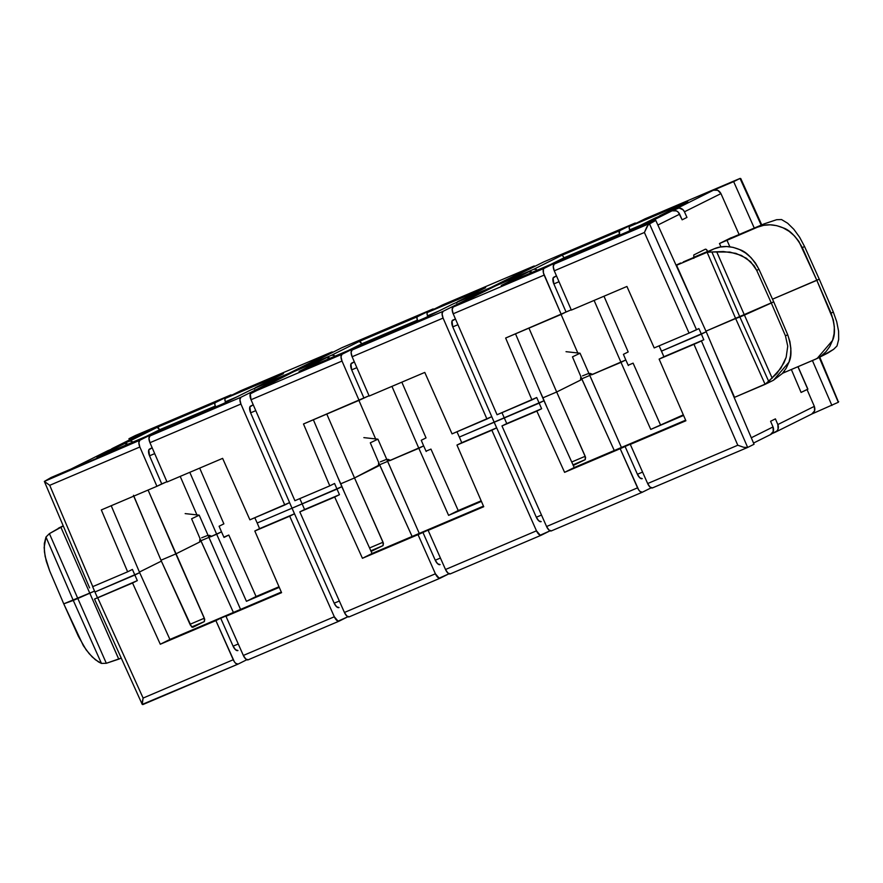 <?xml version="1.0" encoding="UTF-8"?>
<svg xmlns="http://www.w3.org/2000/svg" width="883" height="883" viewBox="0 0 883 883"><rect width="100%" height="100%" fill="white"/><g stroke="black" fill="none" stroke-linecap="round" stroke-linejoin="round"><path stroke-width="1.32" d="M200.474 540.981L199.933 541.897L175.816 553.917L160.993 560.219L175.816 553.917L199.933 541.897L199.955 541.136M581.246 377.758L614.27 450.518L581.025 377.129L580.804 379.977L556.676 391.997L542.924 397.836L547.085 407.637L542.924 397.836L556.676 391.997L585.584 457.383L585.241 459.635L573.133 465.418M379.094 463.707L412.107 536.467L378.873 463.078L378.641 465.915L354.524 477.946L340.772 483.785L344.933 493.586L340.772 483.785L354.524 477.946L383.421 543.332L383.079 545.584L370.97 551.367M817.117 358.498L828.099 352.891L833.596 349.348L837.018 345.959L838.673 339.48L838.585 331.202L836.742 321.787L833.309 312.019L831.08 313.134C835.02 325.231 835.506 334.337 832.537 340.452L817.117 358.498L784.91 372.251L784.369 371.015L784.91 372.251L815.495 359.238L821.091 356.103L825.914 351.809L829.777 346.533L832.537 340.452L834.071 333.818L834.347 326.876L833.331 319.889L816.841 280.33L819.247 279.138L816.841 280.33L819.247 279.138L833.309 312.019L819.247 279.138L772.504 299.182L816.841 280.33L831.08 313.134L833.309 312.019L836.742 321.787L838.585 331.202L838.673 339.48L837.018 345.959L833.596 349.348L822.239 355.882M221.501 531.853L210.618 536.721L216.688 534.259L246.434 601.312L279.271 587.35L246.434 601.312L216.688 534.259L221.501 531.853L224.017 537.427L228.796 535.043L256.07 596.511L246.434 601.312L279.017 586.754L256.07 596.511L228.796 535.043L224.017 537.427L221.501 531.853L211.81 536.323L221.501 531.853L219.105 526.235L221.501 531.853M625.804 359.966L591.489 374.789L620.992 362.361L650.749 429.414L683.585 415.451L650.749 429.414L620.992 362.361L625.804 359.966L628.332 365.529L625.804 359.966L592.67 374.403L625.804 359.966L623.42 354.337L625.804 359.966M589.778 375.441L580.815 379.215M423.652 445.904L389.326 460.738L418.84 448.31L448.597 515.363L481.423 501.401L448.597 515.363L418.84 448.31L423.652 445.904L426.18 451.478L423.652 445.904L390.518 460.352L423.652 445.904L421.257 440.286L423.652 445.904M387.626 461.39L378.664 465.164M165.242 428.332A3.057 1.347 67 0 0 165.209 428.343A3.057 1.347 67 0 0 165.176 428.354L149.933 435.959L148.951 438.421L149.955 442.703L240.927 404.028A6.115 2.682 -113 0 1 240.904 397.284L149.933 435.959L240.904 397.284L283.829 375.893L250.982 389.856L223.3 403.652L165.176 428.354L149.933 435.959A6.115 2.682 67 0 0 149.955 442.703L167.03 481.997L222.626 458.365L249.9 519.822L284.79 504.988L240.927 404.028L149.955 442.703L167.03 481.997L222.626 458.365L249.9 519.822L289.558 502.615L292.041 508.2L302.152 503.906L299.801 498.608L302.152 503.906L336.997 489.083L292.041 508.2L302.152 503.906L304.58 509.513L299.812 511.886L344.425 612.471A6.115 2.682 67 0 0 349.204 616.853A6.115 2.682 67 0 0 349.271 616.82L346.864 616.047L344.425 612.471L435.396 573.795L439.138 578.177L448.994 573.784L440.242 578.144A6.115 2.682 -113 0 1 440.175 578.177A6.115 2.682 -113 0 1 435.396 573.795L418.034 534.645L362.438 558.288L372.063 553.486L362.438 558.288L334.701 497.052L339.469 494.679L299.812 511.886L334.701 497.052L299.812 511.886L344.425 612.471L435.396 573.795L418.034 534.645L362.438 558.288L334.701 497.052L339.469 494.679L336.997 489.083L302.152 503.906L304.58 509.513L339.469 494.679L336.997 489.083L341.809 486.688L372.063 553.486L483.476 506.125L372.063 553.486L341.809 486.688L292.041 508.2L294.469 513.807L289.701 516.18L334.315 616.775L338.057 621.157L347.913 616.753L339.16 621.124A6.115 2.682 -113 0 1 339.094 621.146A6.115 2.682 -113 0 1 334.315 616.775L243.344 655.451L225.982 616.301L230.794 613.906L220.695 618.199L215.882 620.594L234.359 661.775L235.673 663.321L238.079 664.093L246.832 659.733L238.079 664.093A6.115 2.682 -113 0 1 238.024 664.126A6.115 2.682 -113 0 1 233.244 659.744L143.112 698.067L142.229 704.413L142.947 704.546L142.02 703.133L143.112 698.067L97.704 597.813L132.549 583.001L160.287 644.237L132.549 583.001L97.704 597.813L143.112 698.067L233.244 659.744L215.882 620.594L160.287 644.237L169.911 639.435L281.324 592.074L169.911 639.435L139.657 572.637L94.934 591.996L97.417 597.581L94.934 591.996L139.657 572.637L169.911 639.435L160.287 644.237L230.794 613.906L225.982 616.301L243.344 655.451L334.315 616.775L289.701 516.18L254.812 531.014L281.578 592.67L225.982 616.301L281.578 592.67L254.812 531.014L294.469 513.807L292.041 508.2L257.196 523.012L259.58 528.641L254.812 531.014L294.469 513.807L259.58 528.641L257.196 523.012L292.041 508.2L257.196 523.012L254.801 517.736L257.196 523.012L292.041 508.2L334.182 603.199A6.115 2.682 67 0 0 338.951 607.581A6.115 2.682 67 0 0 339.017 607.548L338.951 607.581M94.547 591.102L63.753 603.84L78.444 636.455L86.159 649.877L92.229 656.974L98.455 661.908L101.468 663.42L106.324 663.288L121.247 658.089L118.741 659.16L89.768 593.133L118.786 659.137L106.324 663.288L77.825 598.486L106.324 663.288L101.468 663.42L73.278 600.429L101.468 663.42L95.353 659.744L89.15 653.663L83.344 645.683L63.753 603.84L73.278 600.429L63.753 603.84L49.691 570.959L63.753 603.84L77.825 598.486L73.278 600.429L45.982 537.019L44.15 547.449L45.121 556.389L49.691 570.959L46.258 561.191L44.415 551.776L44.327 543.486L45.982 537.019L73.278 600.429L89.768 593.133L77.825 598.486L49.404 533.63L45.982 537.019L49.404 533.63L77.825 598.486L94.547 591.102M133.499 495.286L161.368 561.113L139.404 572.063L161.368 561.113L191.611 626.941L192.825 627.327L204.37 621.566L204.724 619.314L175.816 553.917L160.993 560.219L175.816 553.917L199.646 542.041L175.816 553.917L148.079 490.054L204.337 618.199L204.37 621.566L192.825 627.327L190.375 625.153L161.368 561.113L139.404 572.063L161.368 561.113L133.752 496.147M208.918 537.372L199.701 541.246L200.485 540.904L200.165 539.06L233.399 612.438L200.386 539.679M450.341 573.851L447.935 573.067L445.507 569.502L536.478 530.826L540.219 535.208L550.065 530.815L541.312 535.175A6.115 2.682 -113 0 1 541.257 535.197A6.115 2.682 -113 0 1 536.478 530.826L491.853 430.231L496.632 427.858L456.964 445.065L496.632 427.858L494.193 422.251L459.348 437.063L461.743 442.692L496.632 427.858L494.193 422.251L504.303 417.957L506.743 423.564L501.963 425.937L541.632 408.73L501.963 425.937L536.853 411.103L564.59 472.339L620.186 448.696L564.59 472.339L574.226 467.537L564.59 472.339L536.853 411.103L541.632 408.73L539.149 403.134L504.303 417.957L506.743 423.564L541.632 408.73L539.149 403.134L543.961 400.739L574.226 467.537L685.627 420.176L574.226 467.537L543.961 400.739L459.348 437.063L461.743 442.692L456.964 445.065L483.729 506.721L428.145 530.352L445.507 569.502L536.478 530.826L491.853 430.231L456.964 445.065L483.729 506.721L428.145 530.352L432.957 527.957L428.145 530.352L445.507 569.502A6.115 2.682 67 0 0 450.286 573.873A6.115 2.682 67 0 0 450.341 573.851L541.18 535.23M581.345 379.061L580.804 379.977L556.676 391.997L542.924 397.836L539.8 390.937L542.924 397.836L556.676 391.997L580.506 380.12L580.837 376.544L572.46 356.864L580.054 353.222L572.46 356.864L580.837 376.544L580.506 380.12L556.676 391.997L585.197 456.279L585.241 459.635L573.001 464.844L585.241 459.635L573.277 465.451M379.182 465.01L354.524 477.946L340.772 483.785L337.648 476.886L340.772 483.785L354.524 477.946L378.354 466.069L378.675 462.493L370.308 442.813L377.902 439.171L370.308 442.813L378.675 462.493L378.354 466.069L354.524 477.946L383.045 542.228L383.079 545.584L370.849 550.793L383.079 545.584L371.125 551.4M765.12 384.337L773.475 380.231L788.972 362.151C791.985 356.026 791.554 346.887 787.702 334.745L785.462 335.86L787.746 346.202L786.157 357.328L780.837 368.31L767.117 383.277L734.17 397.505L713.011 347.725L734.546 397.339L765.108 384.348L735.649 318.531L739.888 317.008L735.649 318.531L739.888 317.008L768.806 381.633L739.888 317.008L744.435 315.076L739.888 317.008L744.435 315.076L772.217 378.255L744.435 315.076L771.3 303.024L744.435 315.076L771.3 303.024L785.462 335.86L771.3 303.024L773.707 301.82L771.3 303.024L773.707 301.82L787.702 334.745L773.707 301.82L705.947 331.158L735.649 318.531L765.108 384.348L776.897 373.465L783.938 362.891L786.157 357.328L787.746 346.202L785.462 335.86L787.702 334.745L789.899 341.533L790.87 348.542L790.55 355.507L788.972 362.151L786.19 368.244L782.305 373.542L773.376 380.286M652.504 487.902L650.098 487.118L647.658 483.553L737.791 445.231L743.751 447.306L747.669 447.438L743.751 447.306L737.791 445.231L693.972 344.304L701.433 340.959L747.669 447.438L701.433 340.959L659.126 359.116L703.795 339.778L663.895 356.743L659.115 345.849L661.499 351.114L701.4 334.149L698.883 328.586L689.06 333.112L696.521 329.767L649.402 223.598L646.919 226.71L644.402 232.483L689.06 333.112L654.204 347.924L626.93 286.467L571.345 310.099L554.27 270.805L553.255 266.523L554.248 264.061L569.491 256.467L627.614 231.754L655.296 217.958L672.14 210.794L676.411 210.905L678.299 212.24L682.151 219.823L679.634 214.194L657.879 225.033L679.634 214.194A6.115 5.486 -116.5 0 0 672.14 210.794L635.617 228.995L655.782 220.419L706.223 331.754L655.782 220.419L554.248 264.061A6.115 2.682 67 0 0 554.27 270.805L644.402 232.483L554.27 270.805L571.345 310.099L626.93 286.467L654.204 347.924L689.06 333.112L644.402 232.483L648.254 224.657L655.782 220.419L635.617 228.995L672.14 210.794L655.296 217.958L627.614 231.754L569.491 256.467L554.248 264.061L649.38 223.609L696.521 329.767L698.883 328.586L701.4 334.149L661.499 351.114L701.4 334.149L703.795 339.778L701.4 334.149L706.223 331.754L701.4 334.149L706.223 331.754L754.049 444.259L747.669 447.438L754.049 444.259L706.223 331.754L661.499 351.114L663.895 356.743L659.126 359.116L685.892 420.772L630.296 444.403L647.658 483.553L737.791 445.231L693.972 344.304L659.126 359.116L685.892 420.772L630.296 444.403L635.109 442.008L630.296 444.403L647.658 483.553A6.115 2.682 67 0 0 652.438 487.924A6.115 2.682 67 0 0 652.504 487.902L747.504 447.504M797.923 366.71L807.746 389.182L801.091 392.438L791.356 369.502L801.091 392.438L807.89 389.171L798.022 366.677M807.084 389.646L814.336 406.357L777.835 424.546L775.395 418.873L770.583 421.279L773.022 426.942L751.29 437.769L773.022 426.942L773.243 431.5L770.406 434.635A6.115 5.486 -116.5 0 0 770.671 434.513A6.115 5.486 -116.5 0 0 773.022 426.942L770.583 421.279L775.395 418.873L777.835 424.546A6.115 5.486 63.5 0 1 775.484 432.107A6.115 5.486 63.5 0 1 775.219 432.24L771.897 433.652L776.952 430.992L778.066 429.105L777.835 424.546L814.336 406.357L807.084 389.646M377.902 439.171L419.27 533.42L386.71 459.315L388.134 460.628L389.966 460.584L388.134 460.628L386.71 459.315L380.363 461.831M580.054 353.222L621.422 447.471L588.862 373.366L590.297 374.679L592.118 374.635L590.297 374.679L588.862 373.366L582.515 375.882M838.32 402.273L811.885 413.984L838.298 402.284L819.236 357.438L838.298 402.284L838.651 401.566L838.32 402.273M837.812 400.441L819.788 357.162M747.647 447.449L652.438 487.924M683.321 414.855L650.749 429.414L683.321 414.855M642.25 478.63L639.844 477.846L637.416 474.281L642.57 472.085L637.416 474.281L624.998 446.301L620.186 448.696L638.674 489.877L639.987 491.423L642.394 492.195L651.146 487.835L642.394 492.195A6.115 2.682 -113 0 1 642.327 492.228A6.115 2.682 -113 0 1 637.548 487.846L546.577 526.522L501.963 425.937L546.577 526.522L637.548 487.846L620.186 448.696L635.109 442.008L624.998 446.301L637.416 474.281A6.115 2.682 67 0 0 642.184 478.652A6.115 2.682 67 0 0 642.25 478.63L642.184 478.652M628.199 365.231L633.1 363.145L660.374 424.613L633.1 363.145L628.199 365.231M551.422 530.871L549.016 530.098L546.577 526.522A6.115 2.682 67 0 0 551.356 530.904A6.115 2.682 67 0 0 551.422 530.871L642.261 492.25M248.189 659.8L245.783 659.016L243.344 655.451A6.115 2.682 67 0 0 248.123 659.822A6.115 2.682 67 0 0 248.189 659.8L339.028 621.179M426.048 451.18L430.948 449.094L458.222 510.562L481.169 500.804L448.597 515.363L458.222 510.562L430.948 449.094L426.048 451.18M349.271 616.82L440.098 578.199M440.098 564.579L437.692 563.796L435.253 560.23L440.418 558.034L435.253 560.23L422.847 532.25L418.034 534.645L432.957 527.957L422.847 532.25L435.253 560.23A6.115 2.682 67 0 0 440.032 564.601A6.115 2.682 67 0 0 440.098 564.579L440.032 564.601M94.503 599.071L137.318 580.617L134.845 575.032L94.934 591.996L92.638 586.687L94.934 591.996L139.657 572.637L111.214 505.727L139.657 572.637L134.845 575.032L132.406 569.425L127.638 571.809L101.324 509.933L156.92 486.29L101.324 509.933L127.638 571.809L132.406 569.425L137.318 580.617L94.514 599.06L142.229 704.413L237.946 664.148M132.549 583.001L137.318 580.617L132.549 583.001M223.885 537.129L228.796 535.043L223.885 537.129M812.415 360.551L831.918 405.463L812.415 360.551M199.194 515.153L191.6 518.785L199.194 515.153L240.562 609.402L208.002 535.286L209.437 536.61L211.258 536.566L209.437 536.61L208.002 535.286L201.655 537.813M811.742 414.039L814.579 410.904L814.336 406.357C815.484 409.844 814.612 412.405 811.742 414.039M816.841 280.33L772.504 299.182L816.841 280.33L798.872 241.379L794.391 235.86L789.071 231.291L783.1 227.847L776.72 225.662L770.164 224.801L763.685 225.32L757.526 227.174L726.93 240.187L729.866 246.787L726.93 240.187L719.468 243.531L720.97 246.898L719.468 243.531L731.014 237.781L719.468 243.531L757.526 227.174C765.384 223.785 773.905 224.006 783.1 227.847C789.667 229.911 796.08 236.501 802.327 247.626L816.841 280.33M784.91 372.251L782.559 373.266L784.91 372.251M735.649 318.531L705.947 331.158L735.649 318.531L707.128 252.284L676.577 265.275L699.347 316.578L676.577 265.275L707.128 252.284L735.649 318.531M165.176 428.354L223.3 403.652L250.982 389.856L283.829 375.893L284.094 376.5L283.829 375.893L240.904 397.284L239.922 399.745L240.927 404.028L284.79 504.988L289.558 502.615L292.041 508.2L250.617 412.836A6.115 2.682 67 0 1 250.584 406.092L253.233 404.778L249.856 406.975L250.617 412.836L292.041 508.2L334.182 603.199L339.337 601.003L334.182 603.199L336.611 606.776L339.017 607.548M237.946 650.528L235.54 649.745L233.101 646.179L220.695 618.199L233.101 646.179L238.267 643.983L233.101 646.179A6.115 2.682 67 0 0 237.88 650.55A6.115 2.682 67 0 0 237.946 650.528L237.88 650.55M367.339 342.416L425.451 317.703L367.372 342.394A3.057 1.347 67 0 0 367.372 342.394A3.057 1.347 67 0 0 367.339 342.416L352.085 350.01L351.103 352.472L352.118 356.754L443.089 318.079A6.115 2.682 -113 0 1 443.056 311.335L352.085 350.01L443.056 311.335L485.992 289.944L453.134 303.907L425.451 317.703L367.339 342.416L352.085 350.01A6.115 2.682 67 0 0 352.118 356.754L369.182 396.048L424.778 372.416L452.052 433.873L486.941 419.039L443.089 318.079L352.118 356.754L369.182 396.048L424.778 372.416L452.052 433.873L491.721 416.666L494.193 422.251L459.348 437.063L456.952 431.787L459.348 437.063L504.303 417.957L501.952 412.659L504.303 417.957L539.149 403.134L494.193 422.251L536.334 517.25L541.5 515.054L536.334 517.25A6.115 2.682 67 0 0 541.113 521.632A6.115 2.682 67 0 0 541.18 521.599L541.113 521.632M425.451 317.703L453.134 303.907L485.992 289.944L486.257 290.551L485.992 289.944L443.056 311.335L442.074 313.796L443.089 318.079L486.941 419.039L491.721 416.666L494.193 422.251L452.769 326.887A6.115 2.682 67 0 1 452.747 320.143L455.462 318.995L452.008 321.026L452.769 326.887L494.193 422.251L536.334 517.25L538.773 520.827L541.18 521.599M591.224 374.834L590.297 374.679M389.072 460.783L388.134 460.628M210.364 536.754L209.437 536.61M369.558 547.957L383.045 542.228L369.558 547.957M571.72 462.008L585.197 456.279L571.72 462.008M191.655 626.974L204.37 621.566L191.655 626.974M189.988 624.303L204.337 618.199L189.988 624.303M189.79 472.317L216.688 534.259L189.79 472.317M196.931 514.899L180.209 476.39L196.931 514.899M209.779 536.996L211.357 536.411M191.6 518.785L199.977 538.475L199.646 542.041L199.977 538.475L191.6 518.785M129.47 439.922L128.951 438.719L149.128 430.142L112.594 448.343L129.448 441.18L157.13 427.383L215.253 402.67L230.496 395.076L135.353 435.529L230.496 395.076A6.115 2.682 -113 0 1 230.562 395.043A6.115 2.682 -113 0 1 231.854 395.142L230.496 395.076L215.253 402.67L157.13 427.383L158.432 427.869L160.187 430.849L159.68 429.701L215.275 406.07L159.68 429.701L157.13 427.383L129.448 441.18L112.594 448.343L149.128 430.142L128.951 438.719L135.331 435.54L128.951 438.719L129.47 439.922M391.942 386.368L418.84 448.31L391.942 386.368M375.639 438.917L358.917 400.418L375.639 438.917M326.787 414.072L354.524 477.946L326.787 414.072M594.104 300.419L620.992 362.361L594.104 300.419M577.791 352.968L561.08 314.469L577.791 352.968M528.939 328.123L556.676 391.997L528.939 328.123M659.104 216.335A3.057 2.748 63.5 0 1 660.109 215.562L679.071 208.002L683.111 209.834L684.446 211.799L720.947 193.609C719.148 190.397 716.665 189.26 713.486 190.198L676.952 208.399A6.115 5.486 63.5 0 1 684.446 211.799L686.963 217.417L682.151 219.823L686.963 217.417L684.446 211.799L720.947 193.609L739.104 234.514L720.947 193.609L717.747 190.309L713.486 190.198L733.652 181.622L754.27 228.068L733.652 181.622L740.053 178.432L644.921 218.885L629.667 226.478L687.791 201.766L660.109 215.562L676.952 208.399L713.486 190.198L740.042 178.443L740.98 179.845M705.892 249.194L707.835 251.489L706.555 249.591M705.34 249.205L693.784 254.966L693.828 258.322L693.784 254.966L705.34 249.205M680.705 262.991L676.058 265.165L680.705 262.991M336.997 489.083L341.809 486.688L313.366 419.778L341.809 486.688L336.997 489.083L334.558 483.487L336.997 489.083M539.149 403.134L543.961 400.739L515.517 333.829L543.961 400.739L539.149 403.134L536.721 397.538L539.149 403.134M740.053 178.432L740.771 178.565L740.042 178.443L761.19 225.132L740.042 178.443L644.921 218.885A6.115 2.682 67 0 1 644.976 218.852A6.115 2.682 67 0 1 645.043 218.829M537.515 271.004L535.904 269.337L533.762 269.282L561.445 255.485L619.557 230.772A3.057 1.347 -113 0 0 619.59 234.172L619.954 235.01L619.59 234.172L563.994 257.814L564.491 258.951L563.994 257.814L619.59 234.172L619.557 230.772L634.811 223.178L543.84 261.854L500.915 283.244L533.762 269.282L561.445 255.485L619.557 230.772L634.811 223.178A6.115 2.682 -113 0 1 634.877 223.145A6.115 2.682 -113 0 1 636.168 223.244L634.811 223.178L543.84 261.854A6.115 2.682 67 0 1 543.906 261.832L634.877 223.145M658.685 217.141L660.109 215.562L687.791 201.766L629.667 226.478A3.057 1.347 67 0 0 629.689 229.878L641.091 225.033L629.689 229.878L629.998 230.562L629.182 227.726L629.667 226.478L644.921 218.885M560.396 260.993A3.057 1.347 -113 0 0 559.414 260.75A3.057 1.347 -113 0 0 559.38 260.761L544.138 268.355L543.398 269.238L543.42 272.88L561.235 314.403L566.047 311.997L553.851 283.918L566.047 311.997L571.213 309.801L505.639 338.034L561.235 314.403L544.16 275.099L453.189 313.785L497.052 414.745L531.941 399.911L505.639 338.034L531.941 399.911L536.721 397.538L497.052 414.745L453.189 313.785L544.16 275.099A6.115 2.682 -113 0 1 544.138 268.355L559.38 260.761L501.268 285.474L528.95 271.677L496.091 285.639L453.167 307.03L544.138 268.355L453.167 307.03A6.115 2.682 67 0 0 453.189 313.785L452.184 309.503L453.167 307.03L496.091 285.639L528.95 271.677L501.268 285.474L559.38 260.761L560.595 261.158M603.983 296.224L628.188 351.953L623.42 354.337L628.188 351.953L603.983 296.224M532.041 272.417L528.95 271.677A3.057 2.748 -116.5 0 1 532.019 272.394M537.063 270.253A3.057 2.748 63.5 0 0 533.762 269.282L500.915 283.244L543.84 261.854M240.739 390.728A6.115 2.682 67 0 0 240.673 390.75A6.115 2.682 67 0 0 240.606 390.783L225.364 398.376L283.476 373.664L255.794 387.46L288.642 373.487L331.578 352.107L240.606 390.783L331.578 352.107A6.115 2.682 -113 0 1 331.644 352.074A6.115 2.682 -113 0 1 332.935 352.162L331.578 352.107L288.642 373.487L255.794 387.46L254.37 389.039M215.64 406.908L214.757 403.917L215.253 402.67A3.057 1.347 -113 0 0 215.275 406.07L215.64 406.908M254.79 388.233A3.057 2.748 63.5 0 1 255.794 387.46L283.476 373.664L225.364 398.376A3.057 1.347 67 0 0 225.386 401.776L236.776 396.931L225.386 401.776L225.684 402.46L224.867 399.624L225.364 398.376L240.606 390.783M89.591 587.879L44.349 481.412L49.724 485.319L139.856 446.997L156.92 486.29L161.732 483.895L149.536 455.816L161.732 483.895L166.898 481.699L156.92 486.29L139.856 446.997L49.724 485.319L92.781 586.621L127.638 571.809L92.781 586.621L49.724 485.319L44.349 481.412L51.082 477.515L139.823 440.253L155.077 432.659L96.953 457.372L124.635 443.575L107.781 450.738L71.258 468.939L51.082 477.515L71.258 468.939L107.781 450.738A6.115 5.486 -116.5 0 0 107.516 450.86A6.115 5.486 -116.5 0 0 107.251 451.003M401.831 382.173L426.036 437.902L421.257 440.286L426.036 437.902L401.831 382.173M298.752 369.193L331.6 355.231L359.282 341.434L417.405 316.721L432.659 309.127L341.688 347.803L298.884 369.491L341.688 347.803L432.659 309.127A6.115 2.682 -113 0 1 432.714 309.094A6.115 2.682 -113 0 1 434.006 309.193L432.659 309.127L417.405 316.721L359.282 341.434L360.584 341.92L362.339 344.9L361.842 343.763L417.427 320.121L361.842 343.763L359.282 341.434L331.6 355.231L298.752 369.193M329.878 358.366L326.787 357.626L293.94 371.588L250.275 393.862L251.037 399.734L294.9 500.694L329.789 485.86L303.487 423.983L363.895 397.946L351.688 369.867L363.895 397.946L369.061 395.75L359.072 400.341L342.008 361.048L251.037 399.734L294.9 500.694L329.789 485.86L303.487 423.983L359.072 400.341L342.008 361.048A6.115 2.682 -113 0 1 341.975 354.304L357.229 346.71L299.105 371.423L326.787 357.626L293.94 371.588L251.015 392.979L341.975 354.304L251.015 392.979A6.115 2.682 67 0 0 251.037 399.734L342.008 361.048L340.993 356.776L341.975 354.304L357.229 346.71L358.443 347.107M335.363 356.953L333.752 355.286L331.6 355.231A3.057 2.748 63.5 0 1 334.9 356.202M329.789 485.86L334.558 483.487L329.789 485.86M442.891 304.778A6.115 2.682 67 0 0 442.825 304.801A6.115 2.682 67 0 0 442.758 304.834L427.515 312.427L485.639 287.715L457.946 301.511L490.805 287.538L533.729 266.158L442.758 304.834L533.729 266.158A6.115 2.682 -113 0 1 533.796 266.125A6.115 2.682 -113 0 1 535.087 266.213L533.729 266.158L490.805 287.538L457.946 301.511L456.522 303.09M417.791 320.959L416.919 317.968L417.405 316.721A3.057 1.347 -113 0 0 417.427 320.121L417.791 320.959M456.952 302.284A3.057 2.748 63.5 0 1 457.946 301.511L485.639 287.715L427.515 312.427A3.057 1.347 67 0 0 427.538 315.827L438.928 310.982L427.538 315.827L427.836 316.511L427.019 313.675L427.515 312.427L442.758 304.834M199.679 468.111L223.874 523.851L219.105 526.235L223.874 523.851L199.679 468.111M761.753 224.889L740.771 178.565M111.103 449.326A6.115 5.486 63.5 0 1 112.329 448.465A6.115 5.486 63.5 0 1 112.594 448.343L110.861 449.579M550.462 264.547L563.994 257.814L563.42 256.776L563.994 257.814L550.462 264.547M348.31 350.496L361.842 343.763L348.31 350.496M146.159 436.445L159.68 429.701L146.159 436.445M107.781 450.738L124.635 443.575A3.057 2.748 -116.5 0 1 127.704 444.292L124.635 443.575L96.953 457.372L155.077 432.659L139.823 440.253L138.841 442.725L139.856 446.997A6.115 2.682 -113 0 1 139.823 440.253L44.349 481.412M739.888 317.008L711.886 251.975L707.128 252.284L713.894 248.918L720.053 247.052L726.554 246.534L733.133 247.372L739.546 249.558L745.55 252.98L750.914 257.527L755.44 263.013L758.95 269.249L756.709 270.364L754.115 265.772L746.389 258.233L735.859 253.355L723.376 251.545L711.886 251.975L739.888 317.008M744.435 315.076L716.72 251.843L744.435 315.076M771.3 303.024L756.709 270.364L771.3 303.024M773.707 301.82L758.95 269.249L773.707 301.82M683.299 261.92L713.894 248.918L683.299 261.92M819.247 279.138L804.556 246.523L802.327 247.626L804.556 246.523L819.247 279.138M781.532 219.547L787.647 223.233L793.85 229.315L799.656 237.295L804.556 246.523L799.656 237.295L793.85 229.315L787.647 223.233L781.532 219.547L776.676 219.69L781.532 219.547M764.214 223.841L776.676 219.69L764.259 223.818L733.663 236.832L764.214 223.841M730.473 238.079L733.663 236.832L730.473 238.09M63.3 526.014L49.404 533.63L60.817 527.074L89.768 593.133L60.817 527.074L63.3 526.014M711.886 251.975L729.8 252.052L741.433 255.43L750.649 261.71L756.709 270.364L758.95 269.249C752.614 258.167 746.146 251.6 739.546 249.558C730.307 245.739 721.753 245.518 713.894 248.918L707.151 252.273L711.886 251.975M133.201 442.902L131.6 441.235L129.448 441.18A3.057 2.748 63.5 0 1 132.748 442.151M288.918 374.094L288.642 373.487L288.918 374.094M491.069 288.145L490.805 287.538L491.069 288.145M351.688 369.867L356.853 367.67L351.688 369.867A6.115 2.682 67 0 1 351.666 363.123L354.304 361.798L350.937 363.995L351.688 369.867M354.381 361.964L351.666 363.123L354.381 361.964M250.617 412.836L255.783 410.639L250.617 412.836M149.536 455.816L154.702 453.619L149.536 455.816A6.115 2.682 67 0 1 149.514 449.072L152.152 447.747L148.774 449.944L149.536 455.816M152.229 447.913L149.514 449.072L152.229 447.913M156.081 432.891A3.057 1.347 -113 0 0 155.099 432.637A3.057 1.347 -113 0 0 155.077 432.659L156.28 433.056M452.769 326.887L457.935 324.701L452.769 326.887M553.851 283.918L559.016 281.721L553.851 283.918A6.115 2.682 67 0 1 553.818 277.174L556.467 275.849L553.089 278.046L553.851 283.918M556.533 276.015L553.818 277.174L556.533 276.015M590.076 373.366L592.67 374.403L591.301 374.811M387.924 459.315L390.518 460.352M390.518 460.319L389.149 460.76M209.216 535.286L211.81 536.323M211.743 536.301L210.441 536.743M707.78 251.368L693.497 257.439L707.78 251.368M627.57 231.765L569.524 256.445A3.057 1.347 67 0 0 569.524 256.445A3.057 1.347 67 0 0 569.491 256.467M562.736 255.971L563.42 256.776L562.736 255.971M329.867 358.343A3.057 2.748 -116.5 0 0 326.787 357.626L299.105 371.423L357.229 346.71A3.057 1.347 -113 0 1 357.262 346.699A3.057 1.347 -113 0 1 358.244 346.942M223.3 403.652L165.209 428.343M551.356 530.904L642.327 492.228M339.094 621.146L248.123 659.822M440.175 578.177L349.204 616.853M450.286 573.873L541.257 535.197M753.53 443.056L770.671 434.513M812.018 413.917L775.484 432.107M142.88 704.568L238.024 664.126M590.484 374.745L591.455 374.811M388.332 460.683L389.304 460.76M209.624 536.665L210.596 536.743M199.183 515.142L185.165 513.608M377.88 439.171L363.862 437.626M580.043 353.222L566.025 351.677M740.12 178.399L644.976 218.852M331.644 352.074L240.673 390.75M432.714 309.094L341.743 347.77M442.825 304.801L533.796 266.125M148.852 430.264L112.329 448.465M70.982 469.061L107.516 450.86M135.43 435.496L230.562 395.043M63.212 525.815L58.366 528.222M627.537 231.787L655.153 218.024M559.414 260.75L501.367 285.43M687.592 201.865L659.976 215.629M425.385 317.725L453.001 303.973M357.262 346.699L299.205 371.379M485.429 287.814L457.813 301.567M223.233 403.674L250.849 389.922M155.099 432.637L97.053 457.328M283.277 373.763L255.662 387.516"/></g></svg>
